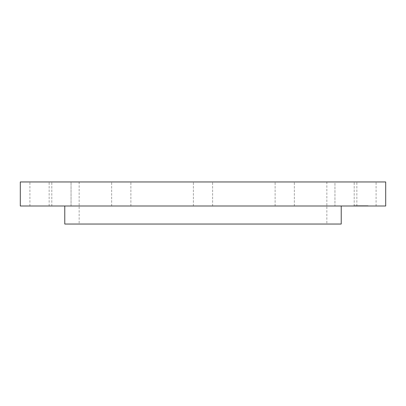<?xml version="1.0" encoding="UTF-8"?>
<svg xmlns="http://www.w3.org/2000/svg" width="406" height="406" viewBox="0 0 406 406"><rect width="100%" height="100%" fill="white"/><g stroke="black" fill="none" stroke-linecap="round" stroke-linejoin="round"><path stroke-width="0.3" stroke-dasharray="2.03 1.52" d="M358.031 205.999L376.083 205.999L358.031 205.999M358.031 181.959L376.083 181.959L358.031 181.959M20.3 205.999L385.7 205.999M20.3 181.959L385.7 181.959M143.622 224.041L326.85 224.041L143.622 224.041M143.622 181.959L326.85 181.959L143.622 181.959M64.772 224.041L341.228 224.041M269.269 205.999L64.772 205.999L269.269 205.999M334.955 181.959L354.184 181.959L334.95 181.959L354.184 181.959L334.95 181.959L334.95 205.999L354.184 205.999L334.95 205.999L334.95 181.959M276.522 181.959L294.35 181.959L276.522 181.959M198.392 181.959L212.617 181.959L198.392 181.959M121.49 181.959L111.65 181.959L121.49 181.959M66.437 181.959L51.816 181.959L66.437 181.959M47.969 181.959L29.917 181.959L47.969 181.959M71.045 181.959L51.816 181.959L71.05 181.959L71.05 205.999L51.816 205.999L71.05 205.999L51.816 205.999L71.045 205.999L71.05 181.959M129.478 181.959L111.65 181.959L129.478 181.959M284.51 181.959L294.35 181.959L284.51 181.959M276.522 205.999L294.35 205.999L276.522 205.999M198.392 205.999L212.617 205.999L198.392 205.999M121.49 205.999L111.65 205.999L121.49 205.999M47.969 205.999L29.917 205.999L47.969 205.999M129.478 205.999L111.65 205.999L129.478 205.999M284.51 205.999L294.35 205.999L284.51 205.999M359.031 205.999L368.11 205.999L355.214 205.999L366.582 205.999L358.579 205.999L362.624 205.999L359.021 205.999L359.021 205.71L368.11 205.71L359.031 205.71L359.021 205.999M359.63 205.999L363.603 205.999L359.508 205.999L359.65 205.71L363.603 205.71L359.574 205.71L359.63 205.999M357.894 205.999L358.716 205.999L357.894 205.999L357.894 205.71M358.138 205.999L359.092 205.999L357.98 205.999L359.092 205.71L358.138 205.71M360.665 205.999L359.325 205.999L360.665 205.999L360.665 205.71M360.584 205.999L362.878 205.999L360.361 205.999L360.579 205.71L360 205.71L362.878 205.71L360.361 205.71L360.569 205.999L360.584 205.71M354.56 205.999L355.108 205.999L354.56 205.999M359.117 205.999L359.665 205.999L358.792 205.71L359.67 205.71L359.117 205.71M355.204 205.999L355.752 205.999L355.204 205.999M367.014 205.999L367.562 205.999L367.014 205.999M364.009 205.999L364.558 205.999L364.009 205.999M362.68 205.999L362.132 205.999L362.68 205.999M357.787 205.999L357.239 205.999L357.787 205.999M366.593 205.999L366.045 205.999L366.593 205.999L366.582 205.71L355.214 205.71L366.593 205.71M360.741 205.71L360.741 205.999M360.822 205.71L360.838 205.999M360.893 205.71L360.888 205.999M361.025 205.71L361.025 205.999L361.03 205.71M360.802 205.71L360.802 205.999M358.737 205.999L358.716 205.71L358.737 205.999M360.305 205.999L360.305 205.71L360.305 205.999M360.34 205.999L360.34 205.71L360.361 205.999M360.381 205.999L360.386 205.71M360.426 205.999L360.426 205.71L360.416 205.999M360.477 205.999L360.477 205.71M360.533 205.999L360.533 205.71L360.523 205.999M360.599 205.999L360.599 205.71L360.599 205.999M360.898 205.999L360.898 205.71L360.919 205.999M360.944 205.999L360.944 205.71L360.934 205.999M360.792 205.999L360.787 205.71M360.746 205.999L360.746 205.71L360.767 205.999M360.711 205.999L360.706 205.71M360.675 205.999L360.675 205.71L360.685 205.999M360.619 205.999L360.624 205.71M360.564 205.999L360.564 205.71L360.564 205.999M360.858 205.999L360.858 205.71L360.863 205.999M360.98 205.999L360.98 205.71L360.99 205.999M361.076 205.999L361.076 205.71M360.954 205.999L360.954 205.71M362.096 205.999L362.096 205.71M362.624 205.999L362.624 205.71M362.223 205.999L362.223 205.71M361.934 205.999L361.934 205.71M360.401 205.999L360.401 205.71L360.406 205.999M360.213 205.999L360.213 205.71M359.305 205.999L359.305 205.71L359.315 205.999M359.949 205.999L359.949 205.71L359.955 205.999M360.071 205.999L360.066 205.71M358.899 205.999L358.899 205.71L358.904 205.999M358.874 205.999L358.874 205.71M358.848 205.999L358.863 205.71M358.828 205.999L358.828 205.71L358.838 205.999M358.813 205.999L358.802 205.71M358.777 205.999L358.787 205.71M358.762 205.999L358.762 205.71L358.742 205.999M358.706 205.999L358.706 205.71M358.681 205.999L358.681 205.71M358.655 205.999L358.65 205.71M358.63 205.999L358.63 205.71L358.62 205.999M360.092 205.999L360.092 205.71M360.142 205.999L360.142 205.71L360.147 205.999M358.564 205.999L358.569 205.71M358.544 205.999L358.544 205.71M358.523 205.999L358.518 205.71M358.508 205.999L358.488 205.71M358.61 205.999L358.61 205.71L358.599 205.999M358.94 205.999L358.94 205.71L358.934 205.999M358.473 205.999L358.473 205.71M358.391 205.999L358.391 205.71M358.32 205.999L358.32 205.71L358.32 205.999M358.244 205.999L358.244 205.71M358.204 205.999L358.204 205.71M358.158 205.999L358.158 205.71M358.112 205.999L358.112 205.71L357.239 205.71L358.112 205.71L358.112 205.999M359.706 205.71L359.716 205.999L359.706 205.71M359.904 205.71L359.904 205.999M359.985 205.71L360 205.999L359.985 205.71M359.391 205.71L359.376 205.999L359.391 205.71M359.823 205.999L359.823 205.71L359.828 205.999M359.909 205.999L359.909 205.71M360.168 205.999L360.168 205.71L360.178 205.999M360.254 205.999L360.254 205.71L360.244 205.999M360.335 205.999L360.32 205.71M360.498 205.999L360.498 205.71L360.508 205.999M360.193 205.999L360.193 205.71L360.198 205.999M360.056 205.999L360.056 205.71L360.046 205.999M360.015 205.999L360.026 205.71M359.975 205.999L359.975 205.71L359.96 205.999M359.873 205.999L359.873 205.71M359.843 205.999L359.853 205.71M359.792 205.999L359.792 205.71M359.767 205.999L359.767 205.71L359.757 205.999M359.741 205.999L359.731 205.71M359.691 205.999L359.686 205.71M360.127 205.999L360.127 205.71L360.122 205.999M360.284 205.999L360.284 205.71M360.442 205.999L360.442 205.71L360.457 205.999M362.939 205.999L362.939 205.71M363.411 205.999L363.411 205.71M363.04 205.999L363.04 205.71M362.802 205.999L362.802 205.71L362.817 205.999M359.493 205.999L359.493 205.71L359.483 205.999M359.472 205.999L359.472 205.71M359.437 205.999L359.437 205.71M359.422 205.999L359.422 205.71L359.406 205.999M359.371 205.999L359.371 205.71L359.366 205.999M359.518 205.999L359.554 205.71L359.518 205.999M359.554 205.999L359.574 205.71M359.599 205.999L359.625 205.71L359.599 205.999M359.675 205.999L359.655 205.71M359.614 205.999L359.614 205.71L359.62 205.999M359.325 205.999L359.325 205.71L359.33 205.999M358.955 205.999L358.955 205.71L358.965 205.999M358.995 205.999L358.995 205.71L359 205.999M359.066 205.999L359.066 205.71L359.066 205.999M359.148 205.999L359.148 205.71M359.234 205.999L359.234 205.71M359.543 205.999L359.549 205.71M359.269 205.999L359.269 205.71M359.183 205.999L359.183 205.71M357.98 205.999L357.98 205.71M358.016 205.999L358.016 205.71L358.006 205.999M358.092 205.999L358.092 205.71M358.209 205.999L358.209 205.71M358.432 205.999L358.432 205.71M359.092 205.999L359.092 205.71M358.376 205.999L358.376 205.71M358.259 205.999L358.259 205.71M362.797 205.999L362.797 205.71M363.152 205.999L363.152 205.71M363.543 205.999L363.543 205.71M363.603 205.999L363.603 205.71M363.187 205.999L363.187 205.71M362.746 205.999L362.746 205.71M361.944 205.999L361.944 205.71M362.37 205.999L362.37 205.71M362.878 205.999L362.878 205.71M362.406 205.999L362.406 205.71M361.888 205.999L361.888 205.71M354.783 205.71L354.235 205.71L354.783 205.71M355.428 205.71L354.88 205.71L355.428 205.71M367.237 205.71L366.689 205.71L367.237 205.71M364.233 205.71L363.685 205.71L364.233 205.71M362.451 205.71L363.005 205.71L362.451 205.71M358.062 205.999L358.062 205.71M357.95 205.999L357.95 205.71M376.083 205.999L376.083 181.959M356.854 205.999L356.854 181.959M79.15 181.959L79.15 224.041M326.85 181.959L326.85 224.041M354.184 205.999L354.184 181.959L354.184 205.999M275.121 205.999L275.121 181.959L275.121 205.999M294.35 205.999L294.35 181.959L294.35 205.999M193.383 205.999L193.383 181.959L193.383 205.999M212.617 205.999L212.617 181.959L212.617 205.999M111.65 205.999L111.65 181.959L111.65 205.999M130.879 205.999L130.879 181.959L130.879 205.999M51.816 205.999L51.816 181.959L51.816 205.999M29.917 205.999L29.917 181.959M49.146 205.999L49.146 181.959M353.687 205.71L353.687 205.999M368.11 205.71L368.11 205.999M355.214 205.71L355.214 205.999M355.108 205.71L355.108 205.999M354.235 205.71L354.235 205.999M355.752 205.71L355.752 205.999M354.88 205.71L354.88 205.999M367.562 205.71L367.562 205.999M366.689 205.71L366.689 205.999M364.558 205.71L364.558 205.999M363.685 205.71L363.685 205.999M362.132 205.71L362.132 205.999M363.005 205.71L363.005 205.999M357.239 205.71L357.239 205.999M366.045 205.71L366.045 205.999M366.917 205.71L366.917 205.999"/><path stroke-width="0.61" d="M385.7 205.999L20.3 205.999L20.3 181.959L385.7 181.959L385.7 205.999M341.228 205.999L341.228 224.041L64.772 224.041L64.772 205.999"/></g></svg>

